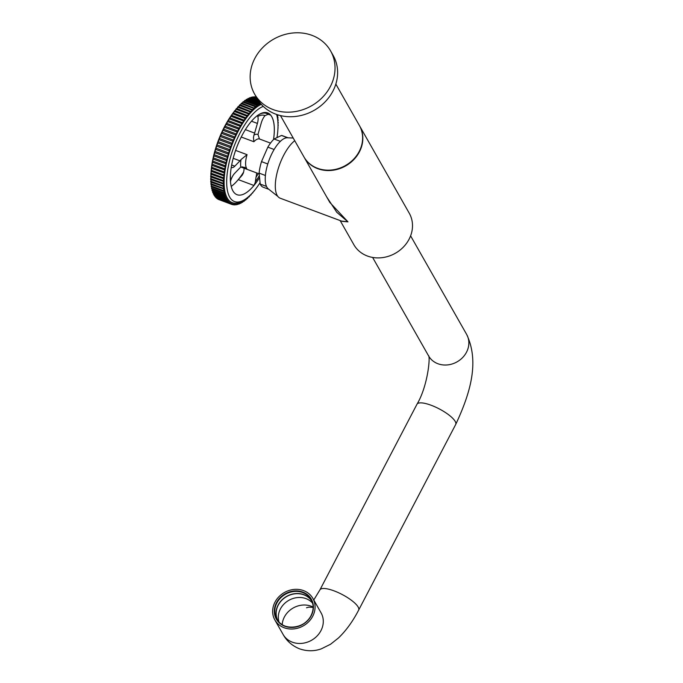 <?xml version="1.0" encoding="UTF-8"?>
<svg xmlns="http://www.w3.org/2000/svg" width="683" height="683" viewBox="0 0 683 683"><rect width="100%" height="100%" fill="white"/><g stroke="black" fill="none" stroke-linecap="round" stroke-linejoin="round"><path stroke-width="1.02" d="M330.572 50.884L333.159 55.443A43.695 38.333 150.4 0 1 325.006 101.972A43.695 38.333 150.4 0 1 275.77 114.155A43.695 38.333 150.4 0 1 257.201 98.625L254.605 94.075A43.695 38.333 150.4 0 1 262.759 47.537A43.695 38.333 150.4 0 1 311.994 35.354A43.695 38.333 150.4 0 1 330.572 50.884A43.695 38.333 150.4 0 1 322.419 97.421A43.695 38.333 150.4 0 1 273.183 109.604A43.695 38.333 150.4 0 1 254.605 94.075M359.48 125.663A31.862 27.952 150.4 0 1 359.582 125.851L409.254 213.207A31.862 27.952 150.4 0 1 409.083 239.221A31.862 27.952 150.4 0 1 381.37 257.747A31.862 27.952 150.4 0 1 353.862 244.702L340.143 220.575M359.582 125.851A31.862 27.952 150.4 0 1 359.412 151.865A31.862 27.952 150.4 0 1 331.699 170.391A31.862 27.952 150.4 0 1 304.191 157.346A31.862 27.952 150.4 0 1 304.089 157.158M304.191 157.346L329.829 202.441L347.971 221.847L342.277 221.369L280.209 198.215A31.862 12.328 -69.5 0 1 277.196 195.44A31.862 12.328 -69.5 0 1 278.544 167.677A31.862 12.328 -69.5 0 1 294.74 140.715M341.449 221.061L347.971 221.847L336.787 212.311L326.705 196.943M268.846 189.311L263.177 187.202A27.491 10.638 -69.5 0 1 260.206 184.077L266.498 186.416A27.491 10.638 -69.5 0 1 265.405 175.471A27.491 10.638 -69.5 0 1 267.779 163.98A27.491 10.638 -69.5 0 1 270.588 156.424A27.491 10.638 -69.5 0 1 274.131 149.492A27.491 10.638 -69.5 0 1 280.363 141.347A27.491 10.638 -69.5 0 1 287.372 137.77L293.212 138.034M287.739 137.787L281.507 135.465A27.491 10.638 -69.5 0 1 282.395 135.686L288.064 137.804M267.779 163.98L261.495 161.632L267.838 147.144A27.491 10.638 -69.5 0 1 274.071 138.999L281.507 135.465M274.071 138.999L280.363 141.347M277.879 196.465L268.308 188.884A27.491 10.638 -69.5 0 1 266.498 186.416M265.405 175.471L259.113 173.123A27.491 10.638 -69.5 0 1 261.495 161.632M260.206 184.077L259.113 173.123M267.838 147.144L274.131 149.492M244.053 168.206A9.101 3.526 110.5 0 1 243.455 172.697L242.294 175.079L238.265 179.62A43.661 16.896 110.5 0 1 231.221 186.416A43.695 16.904 -69.5 0 0 243.6 172.099M231.699 188.09L231.793 188.371A43.661 16.896 110.5 0 0 237.061 194.715A43.661 16.896 110.5 0 0 253.956 185.477L255.237 182.566L256.014 177.213A9.101 3.526 110.5 0 0 256.569 172.876M273.507 139.563A43.661 16.896 110.5 0 0 270.545 115.017L268.112 114.309L265.038 115.606A9.101 3.526 110.5 0 0 261.265 122.957L258.481 132.63A9.101 3.526 110.5 0 0 258.02 134.585L259.438 138.956M259.557 177.589A43.678 16.904 -69.5 0 1 231.708 188.107A43.678 16.904 -69.5 0 1 242.175 135.208A43.678 16.904 -69.5 0 1 259.207 114.385A43.678 16.904 -69.5 0 1 273.533 139.528M257.252 115.598L257.747 116.469A9.101 3.526 110.5 0 1 257.406 123.418L254.622 133.091A9.101 3.526 110.5 0 1 253.956 135.063L253.444 137.633L253.888 141.74L241.244 137.027M231.289 167.173A9.101 3.526 110.5 0 0 231.819 167.523A9.101 3.526 110.5 0 0 234.815 166.182L239.964 160.838A9.101 3.526 110.5 0 0 241.014 159.566L247.058 154.665L235.609 150.397M211.115 180.491A50.977 19.722 -69.5 0 1 211.056 179.74M210.979 178.161A50.977 19.722 -69.5 0 1 210.945 177.034M210.945 175.659A50.977 19.722 -69.5 0 1 210.97 174.225M211.021 172.995A50.977 19.722 -69.5 0 1 211.124 171.322M211.209 170.187A50.977 19.722 -69.5 0 1 224.75 126.235A50.977 19.722 -69.5 0 1 231.366 115.376M213.548 192.896L213.267 193.656L225.791 198.318L225.936 196.815L225.347 197.293L212.831 192.632A54.614 21.13 -69.5 0 1 212.584 191.983L225.108 196.644L225.288 195.09L224.733 195.509L212.208 190.847A54.614 21.13 -69.5 0 1 212.003 190.139L224.528 194.8L224.733 193.195L224.212 193.562L211.696 188.901A54.614 21.13 -69.5 0 1 211.525 188.132L224.05 192.794L224.289 191.129L223.802 191.453L211.278 186.792A54.614 21.13 -69.5 0 1 211.158 185.964L223.674 190.625L223.947 188.918L210.979 184.53A54.614 21.13 -69.5 0 1 210.885 183.65L223.409 188.312L223.717 186.561L210.774 182.13A54.614 21.13 -69.5 0 1 210.731 181.2L223.256 185.861L223.597 184.069L210.688 179.595A54.614 21.13 -69.5 0 1 210.68 178.622L223.204 183.283L223.58 181.447L210.706 176.94A54.614 21.13 -69.5 0 1 210.74 175.915L223.264 180.585L223.674 178.715L210.834 174.174A54.614 21.13 -69.5 0 1 210.91 173.115L223.426 177.776L223.751 177.341L223.87 175.881L211.064 171.305A54.614 21.13 -69.5 0 1 211.184 170.204L223.708 174.874L224.058 174.404L224.186 172.944L211.406 168.342A54.614 21.13 -69.5 0 1 211.568 167.215L224.084 171.885L224.468 171.39L224.596 169.93L211.858 165.312A54.614 21.13 -69.5 0 1 212.054 164.151L224.57 168.821L224.989 168.308L225.117 166.848L212.404 162.204A54.614 21.13 -69.5 0 1 212.644 161.026L225.159 165.696L225.612 165.166L225.74 163.707L213.062 159.045A54.614 21.13 -69.5 0 1 213.327 157.85L225.851 162.52L226.329 161.982L226.457 160.514L213.813 155.844A54.614 21.13 -69.5 0 1 214.121 154.64L226.636 159.31L227.149 158.755L227.277 157.295L214.658 152.616A54.614 21.13 -69.5 0 1 215 151.404L227.524 156.074L228.062 155.519L228.19 154.059L215.606 149.372A54.614 21.13 -69.5 0 1 215.982 148.16L228.498 152.83L229.07 152.266L229.189 150.806L216.631 146.128A54.614 21.13 -69.5 0 1 217.04 144.916L229.565 149.586L230.154 149.031L230.282 147.562L217.749 142.892A54.614 21.13 -69.5 0 1 218.184 141.68L230.709 146.35L231.332 145.803L231.469 144.344L218.944 139.673A54.614 21.13 -69.5 0 1 219.414 138.478L231.955 143.157L232.579 142.61L232.732 141.168L220.216 136.489A54.614 21.13 -69.5 0 1 220.711 135.311L233.27 140.006L233.902 139.46L234.081 138.034L221.557 133.356A54.614 21.13 -69.5 0 1 222.077 132.203L234.662 136.916L235.285 136.369L235.49 134.961L222.965 130.291A54.614 21.13 -69.5 0 1 223.512 129.155L236.113 133.894L236.736 133.339L236.958 131.956L224.434 127.286A54.614 21.13 -69.5 0 1 224.997 126.184L237.616 130.948L238.247 130.393L238.478 129.044L225.962 124.366A54.614 21.13 -69.5 0 1 226.543 123.299L239.178 128.097L239.801 127.542L240.049 126.218L227.533 121.548A54.614 21.13 -69.5 0 1 228.131 120.515L240.775 125.339L241.398 124.793L241.662 123.503L229.146 118.833A54.614 21.13 -69.5 0 1 229.761 117.843L242.414 122.709L243.037 122.155L243.31 120.908L230.794 116.23A54.614 21.13 -69.5 0 1 231.417 115.29L244.087 120.191L244.71 119.645L244.992 118.441L232.468 113.762A54.614 21.13 -69.5 0 1 233.108 112.874L245.778 117.817L246.401 117.271L246.691 116.101L234.175 111.423A54.614 21.13 -69.5 0 1 234.815 110.586L247.494 115.581L248.117 115.034L248.407 113.916L235.891 109.237A54.614 21.13 -69.5 0 1 236.531 108.46L249.218 113.498L249.841 112.951L250.132 111.884L237.616 107.205A54.614 21.13 -69.5 0 1 238.256 106.488L250.943 111.577L251.566 111.03L251.856 110.014L239.34 105.336A54.614 21.13 -69.5 0 1 239.989 104.678L252.667 109.826L253.291 109.28L253.581 108.315L241.065 103.637A54.614 21.13 -69.5 0 1 241.705 103.048L254.383 108.247L255.288 106.796L242.772 102.117A54.614 21.13 -69.5 0 1 243.413 101.596L255.929 106.275L256.082 106.855L256.987 105.455L244.471 100.777A54.614 21.13 -69.5 0 1 245.095 100.324L257.611 105.003L257.764 105.643L258.652 104.311L246.136 99.633A54.614 21.13 -69.5 0 1 246.759 99.248L259.267 103.927L259.412 104.627L260.291 103.355L247.775 98.676A54.614 21.13 -69.5 0 1 248.381 98.369L259.907 102.672M212.908 191.112L212.584 191.983M212.37 189.148L212.003 190.139M211.926 187.031L211.525 188.132M211.593 184.769L211.158 185.964M211.363 182.352L210.885 183.65M211.243 179.808L210.731 181.2M211.226 177.136L210.68 178.622M211.32 174.353L210.74 175.915M211.508 171.467L210.91 173.115M211.815 168.496L211.184 170.204M212.217 165.44L211.568 167.215M212.729 162.323L212.054 164.151M213.335 159.148L212.644 161.026M214.035 155.929L213.327 157.85M214.838 152.685L214.121 154.64M215.674 149.389L215 151.404M216.673 146.136L215.982 148.16M217.783 142.901L217.04 144.916M218.944 139.673L218.184 141.68M220.216 136.489L219.439 138.487M221.557 133.356L220.805 135.354M222.965 130.291L222.223 132.254M224.434 127.286L223.7 129.224M225.962 124.366L225.236 126.27M227.533 121.548L226.824 123.41M229.146 118.833L228.464 120.635M230.794 116.23L230.128 117.98M232.468 113.762L231.836 115.444M234.175 111.423L233.56 113.037M235.891 109.237L235.311 110.774M237.616 107.205L237.061 108.657M239.34 105.336L238.828 106.702M241.065 103.637L240.587 104.909M242.772 102.117L242.337 103.287M244.471 100.777L244.07 101.844M246.136 99.633L245.778 100.58M247.775 98.676L247.459 99.513M259.053 101.528L249.372 97.917L249.099 98.634M249.372 97.917A54.614 21.13 -69.5 0 1 249.961 97.678L258.626 100.922M258.029 100.008L250.934 97.353A54.614 21.13 -69.5 0 1 251.498 97.191L257.722 99.522M257.303 98.813L252.437 96.995A54.614 21.13 -69.5 0 1 252.983 96.909L257.098 98.454M256.799 97.934L253.888 96.841A54.614 21.13 -69.5 0 1 254.409 96.832L256.654 97.669M256.466 97.336L255.271 96.892A54.614 21.13 -69.5 0 1 255.775 96.96L256.381 97.182M260.069 182.668A50.96 19.722 -69.5 0 1 243.541 200.264A50.96 19.722 -69.5 0 1 226.73 184.478A50.96 19.722 -69.5 0 1 240.484 132.109A50.96 19.722 -69.5 0 1 263.262 106.386M243.541 200.264L241.586 201.323A52.796 20.43 -69.5 0 1 224.169 184.973A52.796 20.43 -69.5 0 1 238.418 130.718A52.796 20.43 -69.5 0 1 261.307 104.362M276.624 114.462A50.96 19.722 -69.5 0 1 276.999 137.607M277.93 128.669L277.972 128.626A54.606 21.13 -69.5 0 0 278.049 127.567L277.972 127.542M278.007 125.988L278.143 125.826A54.606 21.13 -69.5 0 0 278.177 124.801L277.998 124.733M277.964 123.461L278.203 123.119A54.606 21.13 -69.5 0 0 278.194 122.146L277.887 122.026M277.819 121.122L278.152 120.541A54.606 21.13 -69.5 0 0 278.101 119.61L277.639 119.431M277.58 118.987L277.99 118.091A54.606 21.13 -69.5 0 0 277.904 117.211L277.289 116.981M277.904 117.211L277.452 117.485L277.725 115.777A54.606 21.13 -69.5 0 0 277.597 114.949L276.957 114.71M277.597 114.949L277.11 115.273L276.974 114.582M252.437 96.995L252.258 97.473M250.934 97.353L250.704 97.959M258.652 104.311A54.606 21.13 -69.5 0 1 259.267 103.927M256.987 105.455A54.606 21.13 -69.5 0 1 257.611 105.003M255.288 106.796A54.606 21.13 -69.5 0 1 255.929 106.275M253.581 108.315A54.606 21.13 -69.5 0 1 254.221 107.726M251.856 110.014A54.606 21.13 -69.5 0 1 252.505 109.357M250.132 111.884A54.606 21.13 -69.5 0 1 250.781 111.167M248.407 113.916A54.606 21.13 -69.5 0 1 249.047 113.139M246.691 116.101A54.606 21.13 -69.5 0 1 247.331 115.265M244.992 118.441A54.606 21.13 -69.5 0 1 245.624 117.544M243.31 120.908A54.606 21.13 -69.5 0 1 243.933 119.969M241.662 123.503A54.606 21.13 -69.5 0 1 242.277 122.522M240.049 126.218A54.606 21.13 -69.5 0 1 240.647 125.194M238.478 129.044A54.606 21.13 -69.5 0 1 239.059 127.977M236.958 131.956A54.606 21.13 -69.5 0 1 237.522 130.854M235.49 134.961A54.606 21.13 -69.5 0 1 236.028 133.825M234.081 138.034A54.606 21.13 -69.5 0 1 234.602 136.873M232.732 141.168A54.606 21.13 -69.5 0 1 233.227 139.989M231.469 144.344A54.606 21.13 -69.5 0 1 231.93 143.148M230.265 147.562A54.606 21.13 -69.5 0 1 230.709 146.35M229.155 150.798A54.606 21.13 -69.5 0 1 229.565 149.586M228.122 154.042A54.606 21.13 -69.5 0 1 228.498 152.83M227.183 157.286A54.606 21.13 -69.5 0 1 227.524 156.074M226.338 160.514A54.606 21.13 -69.5 0 1 226.636 159.31M225.578 163.715A54.606 21.13 -69.5 0 1 225.851 162.52M224.929 166.874A54.606 21.13 -69.5 0 1 225.159 165.696M224.374 169.973A54.606 21.13 -69.5 0 1 224.57 168.821M223.93 173.012A54.606 21.13 -69.5 0 1 224.084 171.885M223.589 175.966A54.606 21.13 -69.5 0 1 223.708 174.874M223.35 178.844A54.606 21.13 -69.5 0 1 223.426 177.776M223.23 181.61A54.606 21.13 -69.5 0 1 223.264 180.585M223.204 184.265A54.606 21.13 -69.5 0 1 223.204 183.283M223.298 186.792A54.606 21.13 -69.5 0 1 223.256 185.861M223.495 189.2A54.606 21.13 -69.5 0 1 223.409 188.312M223.802 191.453A54.606 21.13 -69.5 0 1 223.674 190.625M224.212 193.562A54.606 21.13 -69.5 0 1 224.05 192.794M224.733 195.509A54.606 21.13 -69.5 0 1 224.528 194.8M225.347 197.293A54.606 21.13 -69.5 0 1 225.108 196.644M225.791 198.318A54.606 21.13 -69.5 0 0 226.064 198.898L213.548 194.237A54.614 21.13 -69.5 0 1 213.267 193.656M214.283 194.51L214.044 195.15L226.568 199.812L226.688 198.369L226.064 198.898M226.568 199.812A54.606 21.13 -69.5 0 0 226.884 200.324L214.36 195.662A54.614 21.13 -69.5 0 1 214.044 195.15M215.111 195.944L214.923 196.465L227.439 201.126L227.533 199.735L226.884 200.324M227.439 201.126A54.606 21.13 -69.5 0 0 227.798 201.57L215.273 196.909A54.614 21.13 -69.5 0 1 214.923 196.465M216.033 197.191L228.412 202.245L228.472 200.922L227.798 201.57M228.412 202.245A54.606 21.13 -69.5 0 0 228.796 202.62L216.272 197.959A54.614 21.13 -69.5 0 1 215.888 197.583M217.04 198.241L229.462 203.175L229.497 201.912L228.796 202.62M229.462 203.175A54.606 21.13 -69.5 0 0 229.881 203.474L217.365 198.813A54.614 21.13 -69.5 0 1 216.946 198.514M218.133 199.103L230.606 203.91L230.606 202.706L229.881 203.474M230.606 203.91A54.606 21.13 -69.5 0 0 231.05 204.132L218.534 199.47A54.614 21.13 -69.5 0 1 218.082 199.248M219.311 199.76L231.819 204.439L231.802 203.295L231.05 204.132M232.34 204.473L233.116 204.763L233.074 203.688L232.297 204.584A54.606 21.13 -69.5 0 1 231.819 204.439M233.706 204.601L234.474 204.891L234.414 203.876L233.62 204.84A54.606 21.13 -69.5 0 1 233.116 204.763M235.14 204.533L235.9 204.815L235.823 203.867L235.003 204.883A54.606 21.13 -69.5 0 1 234.474 204.891M236.634 204.251L237.385 204.533L237.291 203.645L236.455 204.729A54.606 21.13 -69.5 0 1 235.9 204.815M238.188 203.773L238.922 204.046L238.811 203.227L237.957 204.371A54.606 21.13 -69.5 0 1 237.385 204.533M239.784 203.09L240.51 203.363L240.382 202.603L239.511 203.816A54.606 21.13 -69.5 0 1 238.922 204.046M241.432 202.219L242.132 202.475L241.995 201.775L241.116 203.056A54.606 21.13 -69.5 0 1 240.51 203.363M243.114 201.143L243.788 201.4L243.643 200.759L242.747 202.1A54.606 21.13 -69.5 0 1 242.132 202.475M244.821 199.888L245.479 200.128L245.317 199.556L244.42 200.947A54.606 21.13 -69.5 0 1 243.788 201.4M246.554 198.446L247.178 198.676L247.015 198.155L246.111 199.607A54.606 21.13 -69.5 0 1 245.479 200.128M248.16 197.037L247.827 198.087A54.606 21.13 -69.5 0 1 247.178 198.676M248.706 196.567L248.902 197.046L248.381 196.849M249.705 195.654L249.543 196.388A54.606 21.13 -69.5 0 1 248.902 197.046M251.335 194.04L251.276 194.518A54.606 21.13 -69.5 0 1 250.627 195.236M253.009 192.222L253 192.486A54.606 21.13 -69.5 0 1 252.351 193.272M254.708 190.207L254.716 190.301A54.606 21.13 -69.5 0 1 254.076 191.138M231.417 115.29A50.977 19.722 -69.5 0 1 232.476 113.83M233.185 112.9A50.977 19.722 -69.5 0 1 234.175 111.636M234.978 110.655A50.977 19.722 -69.5 0 1 235.857 109.622M236.813 108.563A50.977 19.722 -69.5 0 1 237.513 107.812M238.674 106.642A50.977 19.722 -69.5 0 1 239.127 106.215M230.495 181.746L230.743 180.517A9.101 3.526 110.5 0 1 234.636 173.371L239.784 168.027A9.101 3.526 110.5 0 1 240.817 167.139L244.283 167.25L246.708 168.53A16.383 6.343 -69.5 0 1 247.058 154.665M282.199 624.663A20.481 17.971 150.4 0 1 284.376 617.014A20.481 17.971 150.4 0 1 313.121 607.076M312.122 601.697A19.568 17.169 -29.6 0 0 295.218 593.783A19.568 17.169 -29.6 0 0 278.246 605.155A19.568 17.169 -29.6 0 0 278.092 621.043M312.575 603.123A19.568 17.169 -29.6 0 0 280.406 608.954A19.568 17.169 -29.6 0 0 279.082 622.17M311.679 600.656A19.756 17.331 -29.6 0 0 294.595 593.689A19.756 17.331 -29.6 0 0 278.092 605.095A19.756 17.331 -29.6 0 0 277.426 620.138M274.984 602.141A21.847 19.167 -29.6 0 0 274.873 619.976A21.847 19.167 -29.6 0 0 293.733 628.923A21.847 19.167 -29.6 0 0 312.737 616.228A21.847 19.167 -29.6 0 0 312.857 598.385A21.847 19.167 -29.6 0 0 293.989 589.438A21.847 19.167 -29.6 0 0 274.984 602.141M362.383 141.56A31.589 27.713 150.4 0 1 317.86 168.436A31.589 27.713 150.4 0 1 316.263 167.787M335.84 84.086L359.369 125.476A31.862 27.952 150.4 0 1 353.427 159.404A31.862 27.952 150.4 0 1 317.518 168.291A31.862 27.952 150.4 0 1 303.978 156.97L280.448 115.581M243.259 173.303A42.935 16.614 -69.5 0 1 240.851 176.786M253.956 185.477L238.265 179.62M258.755 114.667A42.773 16.554 -69.5 0 1 268.112 114.309M246.708 168.53L242.089 166.806M239.964 160.838L233.193 158.319M258.302 173.525A40.246 15.572 -69.5 0 1 256.014 177.213M259.369 175.633A42.773 16.554 -69.5 0 1 255.357 181.746M253.888 141.74A16.383 6.343 -69.5 0 1 259.574 139.025L259.463 138.99M253.956 135.063A20.029 7.752 -69.5 0 1 258.02 134.585M270.545 115.017L268.65 114.317M240.817 167.139A20.029 7.752 -69.5 0 1 241.014 159.566M230.743 180.517A40.246 15.572 -69.5 0 1 230.436 174.711M234.815 166.182L231.674 165.004M257.406 123.418L251.489 121.215M254.622 133.091L245.368 129.633M257.747 116.469A40.246 15.572 -69.5 0 1 265.038 115.606M410.603 235.84L466.626 334.38C479.893 362.323 469.87 394.159 455.689 424.493L358.643 610.115C352.804 621.368 346.076 630.657 338.461 637.973L330.546 644.257L321.292 648.85C314.257 651.377 307.026 651.377 299.598 648.85C292.239 645.853 286.732 641.038 283.078 634.413A21.847 19.167 -29.6 0 0 292.367 642.182A21.847 19.167 -29.6 0 0 320.942 630.657A21.847 19.167 -29.6 0 0 321.061 612.822L312.857 598.385M358.643 610.115A21.847 6.207 -152.4 0 0 358.157 607.042A21.847 6.207 -152.4 0 0 334.098 590.88A21.847 6.207 -152.4 0 0 319.926 589.873L313.762 599.99M455.689 424.493A21.847 6.207 -152.4 0 0 455.202 421.411A21.847 6.207 -152.4 0 0 431.144 405.258A21.847 6.207 -152.4 0 0 416.971 404.251C427.806 386.288 430.657 355.92 428.403 355.501M466.626 334.38A21.847 19.167 150.4 0 1 466.506 352.215A21.847 19.167 150.4 0 1 437.931 363.74A21.847 19.167 150.4 0 1 428.642 355.971L372.619 257.44M311.013 615.699A19.756 17.331 -29.6 0 0 311.115 599.572A19.756 17.331 -29.6 0 0 294.066 591.487A19.756 17.331 -29.6 0 0 276.88 602.969A19.756 17.331 -29.6 0 0 276.777 619.097A19.756 17.331 -29.6 0 0 293.827 627.182A19.756 17.331 -29.6 0 0 311.013 615.699M311.243 615.665A20.114 17.647 150.4 0 1 284.922 626.277A20.114 17.647 150.4 0 1 276.478 602.696A20.114 17.647 150.4 0 1 302.8 592.093A20.114 17.647 150.4 0 1 311.243 615.665M259.19 173.858L240.954 167.053M270.511 143.106L259.574 139.025M313.13 607.392L308.853 607.144L306.496 607.768M311.115 599.572C313.83 604.643 313.787 610.004 311.004 615.648C304.755 629.128 282.788 631.288 276.777 619.097M283.078 634.413L274.873 619.976M416.971 404.251L319.926 589.873"/></g></svg>
